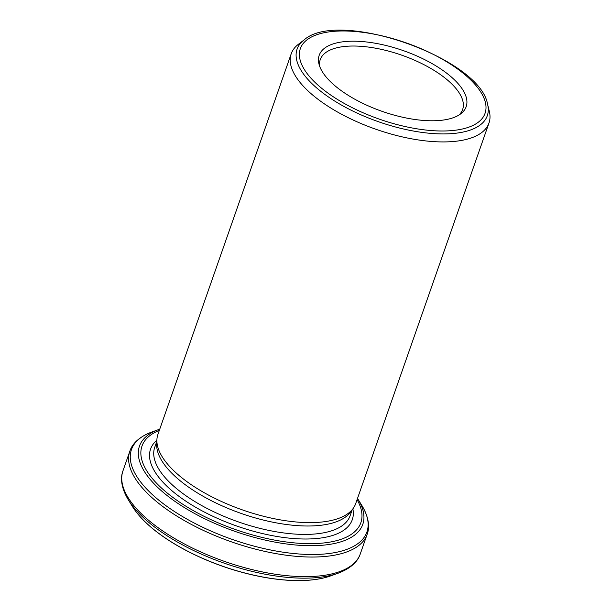 <?xml version="1.0" encoding="UTF-8"?>
<svg xmlns="http://www.w3.org/2000/svg" width="611" height="611" viewBox="0 0 611 611"><rect width="100%" height="100%" fill="white"/><g stroke="black" fill="none" stroke-linecap="round" stroke-linejoin="round"><path stroke-width="0.92" d="M133.687 508.436A117.747 48.643 19.3 0 0 135.237 510.651A117.747 48.643 19.3 0 0 325.839 577.403A117.747 48.643 19.3 0 0 328.435 576.639M488.983 123.01L355.663 503.701A104.764 43.282 -160.7 0 1 353.196 508.405A104.764 43.282 -160.7 0 1 279.731 519.77A104.764 43.282 -160.7 0 1 182.269 478.108A104.764 43.282 -160.7 0 1 156.905 439.668A104.764 43.282 -160.7 0 1 157.905 434.444L291.226 53.753A104.764 43.282 19.3 0 0 315.589 97.416A104.764 43.282 19.3 0 0 418.925 140.034A104.764 43.282 19.3 0 0 488.983 123.01A104.764 43.282 19.3 0 0 489.274 111.103L487.57 104.275A100.762 41.624 -160.7 0 1 431.824 133.465A100.762 41.624 -160.7 0 1 320.515 91.115A100.762 41.624 -160.7 0 1 304.011 39.998L298.42 44.267A104.764 43.282 19.3 0 0 291.226 53.753M337.318 87.694A77.849 32.162 19.3 0 0 460.816 113.768A77.849 32.162 19.3 0 0 403.321 50.629A77.849 32.162 19.3 0 0 318.995 64.102A77.849 32.162 19.3 0 0 337.318 87.694M459.006 115.013A75.428 31.161 19.3 0 0 462.626 109.514A75.428 31.161 19.3 0 0 401.733 55.173A75.428 31.161 19.3 0 0 320.24 59.657A75.428 31.161 19.3 0 0 319.637 66.209M156.905 439.668L156.691 444.052A103.511 42.762 19.3 0 0 181.75 482.033A103.511 42.762 19.3 0 0 278.043 523.192A103.511 42.762 19.3 0 0 350.622 511.965L353.196 508.405M357.511 498.423L357.97 499.164A118.32 48.88 -160.7 0 1 307.975 545.684A118.32 48.88 -160.7 0 1 166.971 495.437A118.32 48.88 -160.7 0 1 158.936 429.457L159.754 429.174M159.326 430.396A115.953 47.902 19.3 0 0 168.949 494.391A115.953 47.902 19.3 0 0 305.79 543.599A115.953 47.902 19.3 0 0 357.084 499.653M159.059 503.632A125.721 51.935 -160.7 0 1 129.83 451.239L122.971 470.821A125.721 51.935 19.3 0 0 152.2 523.215A125.721 51.935 19.3 0 0 276.21 574.363A125.721 51.935 19.3 0 0 360.276 553.925L367.135 534.342A125.721 51.935 -160.7 0 1 283.069 554.773A125.721 51.935 -160.7 0 1 159.059 503.632M128.264 499.729L132.381 506.412A117.9 48.704 19.3 0 0 222.755 566.26A117.9 48.704 19.3 0 0 330.719 575.868L338.097 573.217A124.736 51.53 -160.7 0 1 223.878 563.044A124.736 51.53 -160.7 0 1 128.264 499.729C120.413 486.623 120.619 476.901 122.971 470.821M156.874 440.226A106.864 44.145 19.3 0 0 175.418 493.604A106.864 44.145 19.3 0 0 292.234 538.421A106.864 44.145 19.3 0 0 352.868 508.856M156.821 441.356L154.736 447.298A103.511 42.762 19.3 0 0 178.809 490.434A103.511 42.762 19.3 0 0 280.907 532.548A103.511 42.762 19.3 0 0 350.118 515.722L352.203 509.78M323.089 89.42A97.859 40.425 19.3 0 0 481.331 119.466A97.859 40.425 19.3 0 0 373.657 34.071A97.859 40.425 19.3 0 0 323.089 89.42M158.936 429.457L152.002 431.954A124.736 51.53 19.3 0 0 160.472 501.509A124.736 51.53 19.3 0 0 309.128 554.475A124.736 51.53 19.3 0 0 361.834 505.434C369.693 518.54 369.479 528.271 367.135 534.342M132.381 506.412L135.237 510.651M330.719 575.868L325.839 577.403M357.97 499.164L361.834 505.434M304.011 39.998C338.502 8.539 480.238 58.175 487.57 104.275M338.097 573.217C352.417 567.871 358.321 560.142 360.276 553.925M152.002 431.954C137.689 437.293 131.785 445.029 129.83 451.239"/></g></svg>
